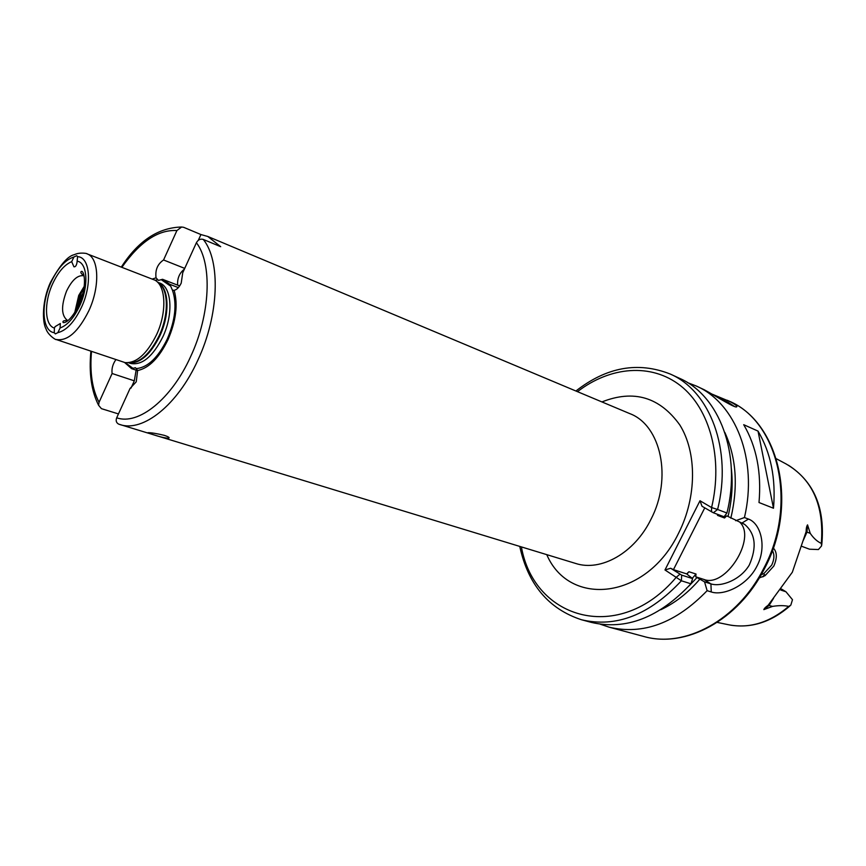 <?xml version="1.0" encoding="UTF-8"?>
<svg xmlns="http://www.w3.org/2000/svg" width="866" height="866" viewBox="0 0 866 866"><rect width="100%" height="100%" fill="white"/><g stroke="black" fill="none" stroke-linecap="round" stroke-linejoin="round"><path stroke-width="1.3" d="M773.295 548.016C777.116 551.988 777.289 558.007 773.814 566.072L765.068 575.663L759.287 577.925M761.084 574.883L763.942 573.508L771.736 565.076C774.377 559.274 774.594 554.435 772.385 550.56M712.263 394.214L730.092 401.64C734.844 404.173 737.085 405.84 736.825 406.652C736.349 409.261 716.03 396.108 704.21 389.743L696.156 385.965C735.407 402.809 758.14 459.608 744.446 517.543L748.473 519.07C760.846 523.41 767.135 547.063 756.938 566.158C747.304 585.589 723.651 596.122 711.257 591.965L707.132 590.666C675.794 623.076 643.092 635.233 609.025 627.146L600.268 624.202M734.238 406.37L728.436 402.484L719.624 398.609M164.421 435.382C168.394 436.724 169.833 437.655 168.751 438.174C165.428 438.164 160.058 436.94 152.632 434.505L147.967 432.675C151.355 432.654 156.833 433.552 164.421 435.382M137.672 370.67L131.567 368.624L124.617 362.508M118.772 424.167L575.587 563.43C600.863 571.831 634.421 553.103 650.875 519.492C672.633 478.151 660.942 425.098 629.712 413.591L207.797 236.472L200.934 234.556L183.689 227.325L181.644 227.011L176.913 230.54L163.566 259.973C157.569 264.043 155.057 269.997 156.053 277.834L158.446 280.422L162.559 279.296L169.888 284.34L172.431 290.164L174.142 290.327C176.826 289.699 179.186 287.296 181.21 283.117L182.737 272.747L196.409 242.729C198.076 239.72 200.371 238.615 203.283 239.427C220.841 260.98 219.033 315.17 197.859 360.159C177.638 405.039 142.814 432.513 119.952 424.556L118.772 424.167C116.293 422.879 115.6 420.768 116.694 417.813L130.041 388.488L136.243 381.809L137.629 370.518L135.486 367.725L131.567 368.624M76.977 262.679L77.583 256.682L76.749 255.708L73.924 256.986L71.694 261.662L73.924 266.804C75.374 267.053 76.392 265.678 76.977 262.679M74.703 312.756L78.73 295.403L84.273 286.278M773.555 598.287L769.192 605.334L763.844 609.621C764.191 608.484 765.631 607.034 768.142 605.269L792.336 572.22L806.138 531.627C806.159 528.444 806.625 526.192 807.545 524.861L806.982 532.092L810.24 533.348L807.545 524.861M801.819 546.338L809.526 549.206L818.424 549.542L821.618 545.851L821.304 543.404C817.201 541.51 813.51 538.154 810.24 533.348M156.551 334.72C167.019 312.453 165.98 285.693 154.873 280.14L86.99 253.825C98.973 257.57 100.218 286.267 88.938 310.558C78.33 331.884 67.375 341.518 56.052 339.461L125.083 362.605C136.417 363.319 146.906 354.021 156.551 334.72M758.021 431.095L743.71 424.697C756.516 446.575 761.615 472.522 759.006 502.529L773.49 508.234C776.012 478.53 770.859 452.81 758.021 431.095L773.49 508.234M687.528 382.631L696.156 385.965M137.629 370.518C149.028 368.126 159.149 357.853 168.015 339.667C176.058 320.842 178.104 304.388 174.142 290.327M57.86 332.652L60.1 327.965L60.328 323.505L55.056 326.666L54.428 328.073L54.244 332.706L55.359 333.897L57.86 332.652C66.606 330.455 74.53 321.881 81.631 306.965C92.413 283.842 89.967 256.953 77.583 256.682M207.797 236.472L220.689 246.691L203.283 239.427M83.082 293L80.852 296.811L77.171 307.452C77.821 300.556 80.094 294.191 83.991 288.356M77.02 308.891L77.171 307.452M115.892 359.639C112.753 364.099 111.487 368.721 112.104 373.506L99.06 402.279L98.594 405.277L101.419 408.655L118.458 413.926M156.053 277.834L152.329 279.025M707.132 590.666L704.534 581.844L695.744 576.821L696.015 574.028L688.925 571.733L686.662 573.898L692.627 578.618L690.927 583.792C659.134 617.685 625.902 630.545 591.218 622.362L581.487 619.753C548.622 608.96 528.043 584.518 519.762 546.414M763.844 609.621L772.526 606.395C778.783 605.388 784.174 605.388 788.699 606.406L790.82 605.139L792.477 599.683L785.96 591.77L781.533 589.064M713.324 512.759L717.589 509.489L726.92 513.008L724.073 516.764L713.324 512.759L702.023 506.274L699.999 500.743L711.592 507.552L717.589 509.489C732.549 449.855 710.012 391.042 670.252 374.047C638.069 361.339 606.622 367 575.912 391.01M670.252 374.047L679.399 378.258C719.148 395.253 741.751 453.773 726.92 513.008M704.534 581.844L710.921 583.89C721.27 587.224 740.56 579.895 749.307 565C757.046 547.204 755.488 533.673 744.663 524.417L726.758 515.855L724.517 517.987L717.546 515.389L717.384 514.274M735.689 520.704L744.446 517.543M724.831 432.415C736.317 457.67 738.33 486.259 730.839 518.182M690.927 583.792L681.39 580.783L664.98 569.969L699.999 500.743M699.739 579.278C688.048 592.874 675.058 603.028 660.769 609.74M704.751 507.877L673.456 569.644L670.641 568.258L681.672 575.121L692.627 578.618M686.662 573.898L673.456 569.644M739.867 522.263C756.765 538.273 725.535 588.046 703.993 579.473L695.744 576.821M711.538 511.882L711.592 507.552C723.37 458.06 709.774 408.655 680.535 385.706C651.21 362.713 610.119 366.502 577.481 391.67M521.397 546.911C534.29 619.872 619.612 644.499 676.238 577.286L679.907 574.245M664.98 569.969L670.641 568.258M178.353 287.609L169.888 284.34M179.652 285.921L162.559 279.296M184.729 268.395L163.566 259.973M184.393 269.12C179.457 273.028 177.205 278.365 177.627 285.141M200.934 234.556L198.314 240.293M136.135 370.15L134.317 380.834L131.004 388.12M134.317 380.834L112.104 373.506M54.428 328.073C44.664 325.432 43.841 302.851 52.501 284.07C58.033 272.162 64.43 264.693 71.694 261.662M84.002 275.799C77.908 274.717 72.105 279.783 66.595 290.998C60.869 306.153 61.27 316.036 67.797 320.647C63.943 320.333 62.395 320.972 63.142 322.563C63.597 322.747 69.323 323.776 79.044 304.81C87.563 285.661 84.121 271.036 81.642 271.35C80.029 272.011 80.809 273.494 84.002 275.799M77.42 261.218C87.466 262.993 88.895 285.986 79.813 305.536C74.021 317.822 67.451 325.291 60.1 327.965M764.494 574.569L762.784 576.875M601.935 401.932C633.685 389.364 659.621 397.007 679.767 424.892C697 452.388 696.913 497.041 678.63 533.099C646.599 599.835 569.449 607.726 546.771 554.651M116.694 417.813C138.354 425.498 171.425 399.302 190.639 356.597C210.449 314.39 212.495 263.556 196.409 242.729M73.924 256.986C65.242 259.746 57.535 268.33 50.802 282.727C40.594 304.81 42.153 331.267 54.244 332.706M764.462 568.659C738.676 620.056 685.612 648.623 643.665 636.434C684.508 648.493 737.702 620.337 763.682 568.486C798.29 504.174 778.361 421.082 728.739 400.958C779.432 421.937 798.733 504.813 764.516 568.561M821.304 543.404C824.291 505.722 812.524 479.223 786.003 463.905L776.326 458.742M128.558 362.724C139.632 363.352 149.861 354.281 159.236 335.51C169.433 313.849 168.437 287.793 157.623 282.273M128.828 362.767C139.978 363.807 150.338 354.8 159.907 335.737C170.234 313.817 169.011 287.48 157.861 282.403M128.493 362.735L130.549 363.428C141.97 365.625 152.741 356.749 162.873 336.798C173.611 314.066 171.717 286.852 159.604 282.998L157.58 282.219M136.752 368.559C148.075 367.216 158.251 357.366 167.279 339.017C175.365 319.9 177.075 303.62 172.431 290.164M125.332 362.648L132.617 368.072M157.482 279.815L155.09 280.259M176.913 230.54C158.283 229.501 139.946 241.744 121.9 267.291M91.504 351.423C89.685 372.358 92.197 389.31 99.06 402.279M688.925 571.733L686.9 574.115M692.291 578.293L696.015 574.028M697.011 577.535L688.751 586.228M717.2 622.405L727.949 624.624C749.025 628.911 769.268 622.838 788.699 606.406M731.326 468.387C733.069 484.051 731.976 500.104 728.035 516.547M724.517 517.987L725.188 515.313M717.795 514.426L717.546 515.389M681.672 575.121L681.39 580.783C649.489 614.947 616.181 627.937 581.487 619.753M170.061 285.748L161.682 279.978M711.257 591.965L710.921 583.89L703.993 579.473M748.473 519.07L741.967 523.042M780.753 590.038L785.96 591.77M768.142 605.269L772.526 606.395M806.138 531.627L806.982 532.092L803.312 540.297M736.825 406.652L735.938 406.825M168.751 438.174L168.935 437.438M764.7 574.97L763.563 576.507M86.99 253.825C88.3 253.673 79.975 251.833 74.314 254.691C67.851 255.925 59.895 265.158 50.455 282.413C41.914 300.935 42.163 322.206 46.017 328.896C47.911 335.272 56.755 340.598 56.052 339.461M728.739 400.958L727.202 400.254M98.594 405.277C91.385 391.075 88.819 373.051 90.908 351.217M121.316 267.064C138.116 240.943 158.229 227.585 181.644 227.011M789.965 605.919C771.465 621.95 751.699 628.359 730.633 625.165M643.665 636.434L609.025 627.146M821.769 544.746C825.255 508.331 814.137 481.821 788.417 465.215M744.663 524.417L743.364 523.659"/></g></svg>
